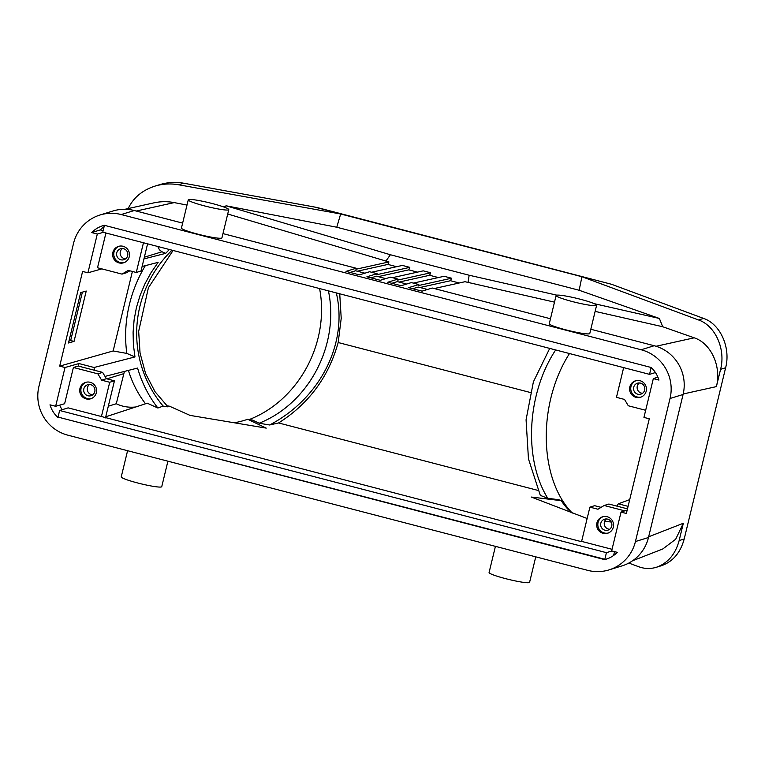 <?xml version="1.0" encoding="UTF-8"?>
<svg xmlns="http://www.w3.org/2000/svg" width="765" height="765" viewBox="0 0 765 765"><rect width="100%" height="100%" fill="white"/><g stroke="black" fill="none" stroke-linecap="round" stroke-linejoin="round"><path stroke-width="1.15" d="M604.723 559.253L57.93 417.059L604.637 559.617A27.607 27.081 -107.1 0 0 606.023 559.234A27.607 27.081 -107.1 0 0 617.279 552.34L611.656 550.877L621.037 512.091L626.363 513.478L649.275 418.79L643.948 417.403L653.329 378.618L658.952 380.081A27.607 27.081 -107.1 0 0 651.12 367.477L104.327 225.293A27.607 27.081 -107.1 0 0 102.931 225.685A27.607 27.081 -107.1 0 0 91.676 232.57L97.308 234.033L87.927 272.818L82.601 271.432L59.689 366.119L113.163 350.963L126.847 353.43L134.975 356.939L94.066 367.487A133.282 130.748 -107.1 0 0 94.458 370.26L78.346 366.072L73.392 367.477L97.882 373.846L101.64 380.176L106.373 378.713L114.454 380.817L109.711 382.271L101.429 416.523L68.123 407.869L59.632 410.48L606.425 552.665L611.962 550.963M57.93 417.059L57.844 417.432A27.607 27.081 -107.1 0 1 50.002 404.828L55.635 406.292L65.015 367.506L59.689 366.119M635.428 541.534L670.035 398.489A40.105 39.34 72.9 0 0 641.137 349.758L121.195 214.544A40.105 39.34 -107.1 0 0 100.005 215.003A40.105 39.34 -107.1 0 0 73.536 243.375L38.929 386.421A40.105 39.34 72.9 0 0 67.817 435.161L587.769 570.365A40.105 39.34 -107.1 0 0 608.95 569.915A40.105 39.34 -107.1 0 0 635.428 541.534L648.481 537.518L683.088 394.472A40.105 39.34 72.9 0 0 654.19 345.732L590.81 329.256M222.969 233.602L356.194 268.247L346.019 271.374L359.445 274.865L369.61 271.738L377.069 273.669L366.894 276.806L380.32 280.296L390.494 277.159L397.943 279.101L387.779 282.237L401.195 285.728L411.369 282.591L418.828 284.532L408.653 287.659L422.07 291.149L432.244 288.022L550.475 318.766M377.069 273.669L376.829 274.683L409.811 267.358L402.352 265.426L371.589 272.244M121.195 214.544L134.248 210.528L182.634 223.112M556.107 295.5L549.28 323.71A20.837 2.094 13.6 0 0 567.343 330.231A20.837 2.094 13.6 0 0 589.413 333.779A20.837 2.094 13.6 0 0 589.786 333.502L596.604 305.302A20.837 2.094 13.6 0 0 578.541 298.78A20.837 2.094 13.6 0 0 556.471 295.233A20.837 2.094 13.6 0 0 556.107 295.5A20.837 2.094 13.6 0 0 574.171 302.022A20.837 2.094 13.6 0 0 596.241 305.57A20.837 2.094 13.6 0 0 596.604 305.302M188.267 199.847L181.439 228.056A20.837 2.094 13.6 0 0 199.502 234.578A20.837 2.094 13.6 0 0 221.573 238.125A20.837 2.094 13.6 0 0 221.946 237.858L228.764 209.648A20.837 2.094 13.6 0 0 210.7 203.127A20.837 2.094 13.6 0 0 188.63 199.579A20.837 2.094 13.6 0 0 188.267 199.847A20.837 2.094 13.6 0 0 206.33 206.368A20.837 2.094 13.6 0 0 228.4 209.916A20.837 2.094 13.6 0 0 228.764 209.648M645.67 410.289L628.285 405.766L624.527 399.435L616.456 397.341L623.647 367.63M640.028 380.712A8.597 8.434 -107.1 0 0 629.605 389.662A8.597 8.434 -107.1 0 0 640.544 397.236A8.597 8.434 -107.1 0 0 640.028 380.712M636.078 380.654A8.597 8.434 -107.1 0 0 637.169 396.978A8.597 8.434 -107.1 0 0 641.118 397.045M633.707 387.243A5.728 5.623 72.9 0 1 643.03 384.537A5.728 5.623 72.9 0 1 640.86 394.147A5.728 5.623 72.9 0 1 633.707 387.243M642.552 393.286A5.728 5.623 72.9 0 1 639.377 382.959M495.424 546.353L489.084 572.526A20.837 2.094 13.6 0 0 507.147 579.048A20.837 2.094 13.6 0 0 529.217 582.595A20.837 2.094 13.6 0 0 529.59 582.328L535.749 556.844M530.308 392.493L338.187 342.529L341.219 318.307L339.727 293.798M549.719 348.4L533.387 381.85L526.071 419.813L528.452 458.847L540.31 495.376L547.759 498.283L558.766 499.717L561.223 500.673L531.302 497.049L587.147 518.498M606.473 518.947A5.728 5.623 -107.1 0 0 609.657 529.275M601.08 507.358L594.635 505.684L589.892 507.138L597.962 509.241L604.159 505.493L608.892 504.039L627.482 508.868M600.812 523.241A5.728 5.623 -107.1 0 0 607.965 530.135A5.728 5.623 -107.1 0 0 610.126 520.535A5.728 5.623 -107.1 0 0 600.812 523.241M608.223 533.033A8.597 8.434 72.9 0 1 597.848 525.153A8.597 8.434 72.9 0 1 603.174 516.652M607.123 516.71A8.597 8.434 72.9 0 1 607.649 533.234A8.597 8.434 72.9 0 1 596.681 525.201A8.597 8.434 72.9 0 1 607.123 516.71M624.756 510.848L604.159 505.493M589.892 507.138L581.61 541.39L581.046 541.563L101.429 416.523M612.038 549.299L581.61 541.39M614.534 551.622L613.597 555.495M628.084 506.353L618.34 503.819A133.282 130.748 72.9 0 1 616.714 506.067M618.34 503.819L629.71 499.622M627.195 510.035L621.037 512.091M604.742 521.108L611.273 522.084M166.789 405.756L169.514 406.215L190.016 415.385L266.239 428.123L247.717 419.277L252.526 420.081L259.153 423.227L269.634 424.986L278.584 422.949L538.063 490.432M172.01 250.184C128.539 292.593 124.685 360.392 163.146 406.081L167.994 406.884L155.056 391.747L145.599 373.54L140.052 353.105L138.666 331.331L148.41 287.726L173.1 250.471M163.146 406.081L157.886 408.013C148.716 396.308 141.946 382.988 137.576 368.051L105.006 376.399M105.742 416.81L147.243 403.203L157.886 408.013M604.637 559.617L607.391 558.766M604.838 559.215L606.425 552.665M571.398 512.693A104.891 67.616 98.7 0 1 561.223 500.673M338.187 342.529C328.539 377.135 308.668 403.939 278.584 422.949M59.632 410.48L58.044 417.03M653.329 378.618L657.881 377.097M104.336 225.694L102.768 232.178L649.552 374.362L651.025 367.85M649.552 374.362L655.433 372.555M569.504 353.545A106.775 68.831 -81.3 0 0 572.306 513.057M311.508 206.263L611.579 284.293L316.729 207.42L183.619 183.208C175.558 181.793 167.621 182.261 159.837 184.614L154.788 186.172C142.214 190.294 133.34 197.762 128.185 208.568M611.579 284.293L703.571 318.412C720.362 324.073 730.938 347.731 725.631 367.755L720.582 369.313C725.889 349.28 715.313 325.622 698.522 319.961L581.926 276.729L340.655 213.99L178.57 184.757C170.509 183.351 162.572 183.82 154.788 186.172M581.926 276.729L579.153 290.26L659.382 318.46L662.691 326.732L694.199 337.814L656.064 346.268M720.582 369.313L716.394 386.612C721.634 366.54 711.058 343.275 694.199 337.814M94.458 370.26L102.625 372.383L97.882 373.846M632.607 560.745L662.767 548.974L675.667 539.258L683.336 523.26L679.148 540.559C675.399 554.348 667.778 563.26 656.294 567.295C650.451 569.045 644.618 568.873 638.813 566.769L628.811 563.059M725.631 367.755L684.197 539.009L679.148 540.559M397.943 279.101L397.704 280.105L430.685 272.789L423.227 270.848L392.464 277.676M434.224 288.539L464.986 281.711L554.501 302.146M595.132 311.384L662.691 326.732M385.78 278.613L376.457 276.194L371.006 277.867M409.811 267.358L408.778 269.863L378.206 276.643M659.382 318.46L594.204 303.657M556.815 295.156L469.155 275.237L390.389 254.755L226.077 205.785L224.03 207.076M468.056 282.505L469.155 275.237M608.95 569.915L622.002 565.89A40.105 39.34 -107.1 0 0 648.481 537.518M364.895 273.182L355.582 270.762L350.121 272.445M356.194 268.247L355.945 269.251L388.936 261.936L227.712 213.999M187.004 205.077L174.257 202.601C167.42 201.31 160.631 201.396 153.87 202.868L124.991 209.275M144.356 257.212L162.008 251.771L159.474 249.849L157.743 246.473M162.008 251.771L165.68 253.358L169.371 249.495M656.294 567.295L661.343 565.746C672.827 561.711 680.448 552.799 684.197 539.009M555.667 349.949A106.775 68.831 -81.3 0 0 547.759 498.283M438.364 277.552L429.653 275.285L399.081 282.075M259.153 423.227A106.775 91.637 113.3 0 0 328.424 290.863M269.634 424.986C320.411 398.355 348.19 343.342 336.323 292.909M418.828 284.532L418.579 285.536L451.56 278.221L444.111 276.28L413.349 283.107M451.56 278.221L450.537 280.717L419.956 287.506M459.239 282.983L450.537 280.717M385.866 261.133L390.389 254.755M388.936 261.936L387.903 264.432L357.322 271.212M396.614 266.698L387.903 264.432M417.489 272.13L408.778 269.863M430.685 272.789L429.653 275.285M134.248 210.528A40.105 39.34 -107.1 0 0 113.057 210.977L100.005 215.003M406.655 284.045L397.341 281.616L391.881 283.299M427.53 289.466L418.216 287.047L412.756 288.73M226.077 205.785L336.782 227.234L579.153 290.26M336.782 227.234L340.655 213.99M247.717 419.277A104.174 89.4 -66.7 0 1 234.291 422.787M249.275 419.536A106.775 91.637 113.3 0 0 319.579 288.558M122.41 248.52A5.728 5.623 -107.1 0 0 125.594 258.847M105.933 233L97.518 267.75L122.008 274.119L128.204 270.37L136.275 272.474L141.018 271.011L147.588 243.834M122.008 274.119L126.751 272.656L129.83 270.8M116.749 252.813A5.728 5.623 -107.1 0 0 123.901 259.718A5.728 5.623 -107.1 0 0 126.062 250.107A5.728 5.623 -107.1 0 0 116.749 252.813M124.15 262.605A8.597 8.434 72.9 0 1 113.784 254.726A8.597 8.434 72.9 0 1 119.111 246.225M123.06 246.282A8.597 8.434 72.9 0 1 123.586 262.806A8.597 8.434 72.9 0 1 112.608 254.774A8.597 8.434 72.9 0 1 123.06 246.282M136.275 272.474L143.466 242.763M104.097 226.679A27.607 27.081 -107.1 0 0 100.282 229.921L103.132 230.657M165.68 253.358L143.944 258.914M142.108 266.478L158.135 262.357L150.982 272.77L144.939 283.853L140.071 295.472L136.438 307.511L134.114 319.808L133.091 332.24L133.378 344.671L134.975 356.939M101.841 268.869L87.927 272.818M97.308 234.033L103.332 232.321M101.64 380.176L109.711 382.271M100.282 229.921L91.676 232.57M102.625 372.383L106.373 378.713M86.139 398.9A8.597 8.434 -107.1 0 0 96.562 389.949A8.597 8.434 -107.1 0 0 85.623 382.376A8.597 8.434 -107.1 0 0 86.139 398.9M55.635 406.292L64.623 403.738L73.392 367.477M59.68 405.144A27.607 27.081 -107.1 0 0 62.128 409.715M86.206 382.213A8.597 8.434 -107.1 0 0 87.306 398.536A8.597 8.434 -107.1 0 0 91.255 398.603M83.844 388.811A5.728 5.623 72.9 0 1 93.167 386.096A5.728 5.623 72.9 0 1 90.997 395.706A5.728 5.623 72.9 0 1 83.844 388.811M92.689 394.845A5.728 5.623 72.9 0 1 89.515 384.518M114.454 380.817L105.474 417.9M124.418 371.427L116.27 403.748C122.467 406.712 129.075 407.774 136.084 406.942M128.405 370.403A119.799 102.816 113.3 0 0 145.541 403.777M116.27 403.748L108.305 406.205M65.015 367.506L78.958 363.557L78.346 366.072M94.066 367.487L78.958 363.557M113.163 350.963L132.393 271.46M145.321 265.656A119.799 102.816 113.3 0 0 129.409 304.48A119.799 102.816 113.3 0 0 126.847 353.43M74.042 341.41L68.487 342.988L80.669 292.622L86.225 291.044L74.042 341.41L70.676 340.54L68.946 341.066M82.381 292.134L70.676 340.54M127.583 450.7L121.243 476.872A20.837 2.094 13.6 0 0 139.306 483.394A20.837 2.094 13.6 0 0 161.377 486.942A20.837 2.094 13.6 0 0 161.75 486.674L167.908 461.19M641.137 349.758L654.19 345.732M178.57 184.757L183.619 183.208M698.522 319.961L703.571 318.412M716.394 386.612L683.202 393.975M683.336 523.26L648.653 536.801M670.035 398.489L683.088 394.472M174.257 202.601L136.218 211.044M123.528 373.741L106.918 378.857"/></g></svg>
